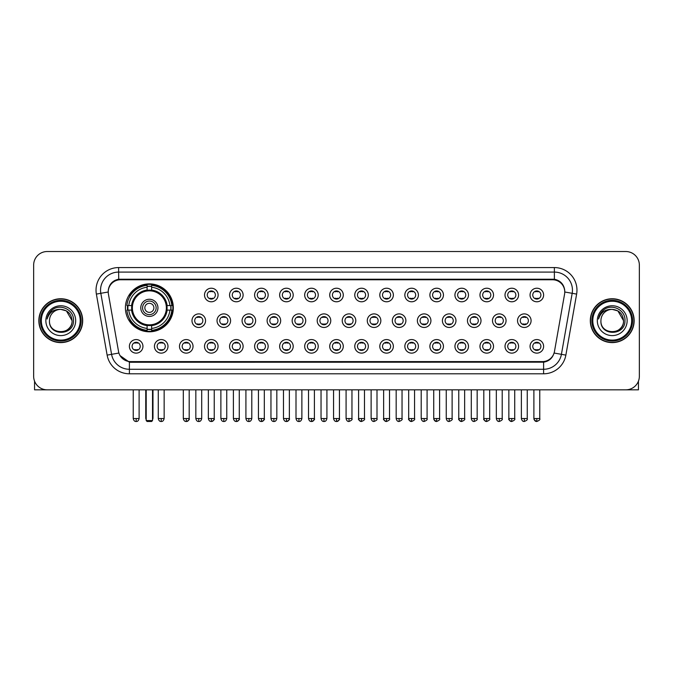 <?xml version="1.0" encoding="UTF-8"?>
<svg xmlns="http://www.w3.org/2000/svg" width="673" height="673" viewBox="0 0 673 673"><rect width="100%" height="100%" fill="white"/><g stroke="black" fill="none" stroke-linecap="round" stroke-linejoin="round"><path stroke-width="1.01" d="M125.405 307.839A23.959 23.959 0 0 0 149.364 331.797A23.959 23.959 0 0 0 173.323 307.839A23.959 23.959 0 0 0 149.364 283.888A23.959 23.959 0 0 0 125.405 307.839M167.989 346.351A6.78 6.78 0 0 1 161.209 353.132A6.78 6.78 0 0 1 154.428 346.351A6.78 6.78 0 0 1 161.209 339.571A6.78 6.78 0 0 1 167.989 346.351M157.137 346.351A4.072 4.072 0 0 0 161.209 350.423A4.072 4.072 0 0 0 165.28 346.351A4.072 4.072 0 0 0 161.209 342.288A4.072 4.072 0 0 0 157.137 346.351M193.033 346.351A6.78 6.78 0 0 1 186.253 353.132A6.78 6.78 0 0 1 179.472 346.351A6.78 6.78 0 0 1 186.253 339.571A6.78 6.78 0 0 1 193.033 346.351M182.181 346.351A4.072 4.072 0 0 0 186.253 350.423A4.072 4.072 0 0 0 190.316 346.351A4.072 4.072 0 0 0 186.253 342.288A4.072 4.072 0 0 0 182.181 346.351M218.069 346.351A6.78 6.78 0 0 1 211.288 353.132A6.78 6.78 0 0 1 204.508 346.351A6.78 6.78 0 0 1 211.288 339.571A6.78 6.78 0 0 1 218.069 346.351M207.225 346.351A4.072 4.072 0 0 0 211.288 350.423A4.072 4.072 0 0 0 215.36 346.351A4.072 4.072 0 0 0 211.288 342.288A4.072 4.072 0 0 0 207.225 346.351M243.113 346.351A6.78 6.78 0 0 1 236.332 353.132A6.78 6.78 0 0 1 229.552 346.351A6.78 6.78 0 0 1 236.332 339.571A6.78 6.78 0 0 1 243.113 346.351M232.269 346.351A4.072 4.072 0 0 0 236.332 350.423A4.072 4.072 0 0 0 240.404 346.351A4.072 4.072 0 0 0 236.332 342.288A4.072 4.072 0 0 0 232.269 346.351M268.157 346.351A6.78 6.78 0 0 1 261.376 353.132A6.78 6.78 0 0 1 254.596 346.351A6.78 6.78 0 0 1 261.376 339.571A6.78 6.78 0 0 1 268.157 346.351M257.305 346.351A4.072 4.072 0 0 0 261.376 350.423A4.072 4.072 0 0 0 265.44 346.351A4.072 4.072 0 0 0 261.376 342.288A4.072 4.072 0 0 0 257.305 346.351M293.201 346.351A6.78 6.78 0 0 1 286.42 353.132A6.78 6.78 0 0 1 279.64 346.351A6.78 6.78 0 0 1 286.42 339.571A6.78 6.78 0 0 1 293.201 346.351M282.349 346.351A4.072 4.072 0 0 0 286.42 350.423A4.072 4.072 0 0 0 290.484 346.351A4.072 4.072 0 0 0 286.42 342.288A4.072 4.072 0 0 0 282.349 346.351M318.236 346.351A6.78 6.78 0 0 1 311.456 353.132A6.78 6.78 0 0 1 304.676 346.351A6.78 6.78 0 0 1 311.456 339.571A6.78 6.78 0 0 1 318.236 346.351M307.393 346.351A4.072 4.072 0 0 0 311.456 350.423A4.072 4.072 0 0 0 315.528 346.351A4.072 4.072 0 0 0 311.456 342.288A4.072 4.072 0 0 0 307.393 346.351M343.28 346.351A6.78 6.78 0 0 1 336.5 353.132A6.78 6.78 0 0 1 329.72 346.351A6.78 6.78 0 0 1 336.5 339.571A6.78 6.78 0 0 1 343.28 346.351M332.428 346.351A4.072 4.072 0 0 0 336.5 350.423A4.072 4.072 0 0 0 340.572 346.351A4.072 4.072 0 0 0 336.5 342.288A4.072 4.072 0 0 0 332.428 346.351M368.324 346.351A6.78 6.78 0 0 1 361.544 353.132A6.78 6.78 0 0 1 354.764 346.351A6.78 6.78 0 0 1 361.544 339.571A6.78 6.78 0 0 1 368.324 346.351M357.472 346.351A4.072 4.072 0 0 0 361.544 350.423A4.072 4.072 0 0 0 365.607 346.351A4.072 4.072 0 0 0 361.544 342.288A4.072 4.072 0 0 0 357.472 346.351M393.36 346.351A6.78 6.78 0 0 1 386.58 353.132A6.78 6.78 0 0 1 379.799 346.351A6.78 6.78 0 0 1 386.58 339.571A6.78 6.78 0 0 1 393.36 346.351M382.516 346.351A4.072 4.072 0 0 0 386.58 350.423A4.072 4.072 0 0 0 390.651 346.351A4.072 4.072 0 0 0 386.58 342.288A4.072 4.072 0 0 0 382.516 346.351M418.404 346.351A6.78 6.78 0 0 1 411.624 353.132A6.78 6.78 0 0 1 404.843 346.351A6.78 6.78 0 0 1 411.624 339.571A6.78 6.78 0 0 1 418.404 346.351M407.56 346.351A4.072 4.072 0 0 0 411.624 350.423A4.072 4.072 0 0 0 415.695 346.351A4.072 4.072 0 0 0 411.624 342.288A4.072 4.072 0 0 0 407.56 346.351M443.448 346.351A6.78 6.78 0 0 1 436.668 353.132A6.78 6.78 0 0 1 429.887 346.351A6.78 6.78 0 0 1 436.668 339.571A6.78 6.78 0 0 1 443.448 346.351M432.596 346.351A4.072 4.072 0 0 0 436.668 350.423A4.072 4.072 0 0 0 440.731 346.351A4.072 4.072 0 0 0 436.668 342.288A4.072 4.072 0 0 0 432.596 346.351M468.492 346.351A6.78 6.78 0 0 1 461.712 353.132A6.78 6.78 0 0 1 454.931 346.351A6.78 6.78 0 0 1 461.712 339.571A6.78 6.78 0 0 1 468.492 346.351M457.64 346.351A4.072 4.072 0 0 0 461.712 350.423A4.072 4.072 0 0 0 465.775 346.351A4.072 4.072 0 0 0 461.712 342.288A4.072 4.072 0 0 0 457.64 346.351M493.528 346.351A6.78 6.78 0 0 1 486.747 353.132A6.78 6.78 0 0 1 479.967 346.351A6.78 6.78 0 0 1 486.747 339.571A6.78 6.78 0 0 1 493.528 346.351M482.684 346.351A4.072 4.072 0 0 0 486.747 350.423A4.072 4.072 0 0 0 490.819 346.351A4.072 4.072 0 0 0 486.747 342.288A4.072 4.072 0 0 0 482.684 346.351M518.572 346.351A6.78 6.78 0 0 1 511.791 353.132A6.78 6.78 0 0 1 505.011 346.351A6.78 6.78 0 0 1 511.791 339.571A6.78 6.78 0 0 1 518.572 346.351M507.72 346.351A4.072 4.072 0 0 0 511.791 350.423A4.072 4.072 0 0 0 515.863 346.351A4.072 4.072 0 0 0 511.791 342.288A4.072 4.072 0 0 0 507.72 346.351M543.616 346.351A6.78 6.78 0 0 1 536.835 353.132A6.78 6.78 0 0 1 530.055 346.351A6.78 6.78 0 0 1 536.835 339.571A6.78 6.78 0 0 1 543.616 346.351M532.764 346.351A4.072 4.072 0 0 0 536.835 350.423A4.072 4.072 0 0 0 540.899 346.351A4.072 4.072 0 0 0 536.835 342.288A4.072 4.072 0 0 0 532.764 346.351M142.945 346.351A6.78 6.78 0 0 1 136.165 353.132A6.78 6.78 0 0 1 129.384 346.351A6.78 6.78 0 0 1 136.165 339.571A6.78 6.78 0 0 1 142.945 346.351M132.101 346.351A4.072 4.072 0 0 0 136.165 350.423A4.072 4.072 0 0 0 140.236 346.351A4.072 4.072 0 0 0 136.165 342.288A4.072 4.072 0 0 0 132.101 346.351M205.551 320.676A6.78 6.78 0 0 1 198.771 327.457A6.78 6.78 0 0 1 191.99 320.676A6.78 6.78 0 0 1 198.771 313.896A6.78 6.78 0 0 1 205.551 320.676M194.699 320.676A4.072 4.072 0 0 0 198.771 324.748A4.072 4.072 0 0 0 202.842 320.676A4.072 4.072 0 0 0 198.771 316.613A4.072 4.072 0 0 0 194.699 320.676M230.595 320.676A6.78 6.78 0 0 1 223.815 327.457A6.78 6.78 0 0 1 217.034 320.676A6.78 6.78 0 0 1 223.815 313.896A6.78 6.78 0 0 1 230.595 320.676M219.743 320.676A4.072 4.072 0 0 0 223.815 324.748A4.072 4.072 0 0 0 227.878 320.676A4.072 4.072 0 0 0 223.815 316.613A4.072 4.072 0 0 0 219.743 320.676M255.631 320.676A6.78 6.78 0 0 1 248.85 327.457A6.78 6.78 0 0 1 242.078 320.676A6.78 6.78 0 0 1 248.85 313.896A6.78 6.78 0 0 1 255.631 320.676M244.787 320.676A4.072 4.072 0 0 0 248.85 324.748A4.072 4.072 0 0 0 252.922 320.676A4.072 4.072 0 0 0 248.85 316.613A4.072 4.072 0 0 0 244.787 320.676M280.675 320.676A6.78 6.78 0 0 1 273.894 327.457A6.78 6.78 0 0 1 267.114 320.676A6.78 6.78 0 0 1 273.894 313.896A6.78 6.78 0 0 1 280.675 320.676M269.831 320.676A4.072 4.072 0 0 0 273.894 324.748A4.072 4.072 0 0 0 277.966 320.676A4.072 4.072 0 0 0 273.894 316.613A4.072 4.072 0 0 0 269.831 320.676M305.719 320.676A6.78 6.78 0 0 1 298.938 327.457A6.78 6.78 0 0 1 292.158 320.676A6.78 6.78 0 0 1 298.938 313.896A6.78 6.78 0 0 1 305.719 320.676M294.867 320.676A4.072 4.072 0 0 0 298.938 324.748A4.072 4.072 0 0 0 303.01 320.676A4.072 4.072 0 0 0 298.938 316.613A4.072 4.072 0 0 0 294.867 320.676M330.763 320.676A6.78 6.78 0 0 1 323.982 327.457A6.78 6.78 0 0 1 317.202 320.676A6.78 6.78 0 0 1 323.982 313.896A6.78 6.78 0 0 1 330.763 320.676M319.911 320.676A4.072 4.072 0 0 0 323.982 324.748A4.072 4.072 0 0 0 328.045 320.676A4.072 4.072 0 0 0 323.982 316.613A4.072 4.072 0 0 0 319.911 320.676M355.798 320.676A6.78 6.78 0 0 1 349.018 327.457A6.78 6.78 0 0 1 342.237 320.676A6.78 6.78 0 0 1 349.018 313.896A6.78 6.78 0 0 1 355.798 320.676M344.955 320.676A4.072 4.072 0 0 0 349.018 324.748A4.072 4.072 0 0 0 353.089 320.676A4.072 4.072 0 0 0 349.018 316.613A4.072 4.072 0 0 0 344.955 320.676M380.842 320.676A6.78 6.78 0 0 1 374.062 327.457A6.78 6.78 0 0 1 367.281 320.676A6.78 6.78 0 0 1 374.062 313.896A6.78 6.78 0 0 1 380.842 320.676M369.99 320.676A4.072 4.072 0 0 0 374.062 324.748A4.072 4.072 0 0 0 378.133 320.676A4.072 4.072 0 0 0 374.062 316.613A4.072 4.072 0 0 0 369.99 320.676M405.886 320.676A6.78 6.78 0 0 1 399.106 327.457A6.78 6.78 0 0 1 392.325 320.676A6.78 6.78 0 0 1 399.106 313.896A6.78 6.78 0 0 1 405.886 320.676M395.034 320.676A4.072 4.072 0 0 0 399.106 324.748A4.072 4.072 0 0 0 403.169 320.676A4.072 4.072 0 0 0 399.106 316.613A4.072 4.072 0 0 0 395.034 320.676M430.922 320.676A6.78 6.78 0 0 1 424.15 327.457A6.78 6.78 0 0 1 417.369 320.676A6.78 6.78 0 0 1 424.15 313.896A6.78 6.78 0 0 1 430.922 320.676M420.078 320.676A4.072 4.072 0 0 0 424.15 324.748A4.072 4.072 0 0 0 428.213 320.676A4.072 4.072 0 0 0 424.15 316.613A4.072 4.072 0 0 0 420.078 320.676M455.966 320.676A6.78 6.78 0 0 1 449.185 327.457A6.78 6.78 0 0 1 442.405 320.676A6.78 6.78 0 0 1 449.185 313.896A6.78 6.78 0 0 1 455.966 320.676M445.122 320.676A4.072 4.072 0 0 0 449.185 324.748A4.072 4.072 0 0 0 453.257 320.676A4.072 4.072 0 0 0 449.185 316.613A4.072 4.072 0 0 0 445.122 320.676M481.01 320.676A6.78 6.78 0 0 1 474.229 327.457A6.78 6.78 0 0 1 467.449 320.676A6.78 6.78 0 0 1 474.229 313.896A6.78 6.78 0 0 1 481.01 320.676M470.158 320.676A4.072 4.072 0 0 0 474.229 324.748A4.072 4.072 0 0 0 478.301 320.676A4.072 4.072 0 0 0 474.229 316.613A4.072 4.072 0 0 0 470.158 320.676M506.054 320.676A6.78 6.78 0 0 1 499.273 327.457A6.78 6.78 0 0 1 492.493 320.676A6.78 6.78 0 0 1 499.273 313.896A6.78 6.78 0 0 1 506.054 320.676M495.202 320.676A4.072 4.072 0 0 0 499.273 324.748A4.072 4.072 0 0 0 503.337 320.676A4.072 4.072 0 0 0 499.273 316.613A4.072 4.072 0 0 0 495.202 320.676M531.09 320.676A6.78 6.78 0 0 1 524.309 327.457A6.78 6.78 0 0 1 517.529 320.676A6.78 6.78 0 0 1 524.309 313.896A6.78 6.78 0 0 1 531.09 320.676M520.246 320.676A4.072 4.072 0 0 0 524.309 324.748A4.072 4.072 0 0 0 528.381 320.676A4.072 4.072 0 0 0 524.309 316.613A4.072 4.072 0 0 0 520.246 320.676M218.069 295.001A6.78 6.78 0 0 1 211.288 301.782A6.78 6.78 0 0 1 204.508 295.001A6.78 6.78 0 0 1 211.288 288.221A6.78 6.78 0 0 1 218.069 295.001M207.225 295.001A4.072 4.072 0 0 0 211.288 299.073A4.072 4.072 0 0 0 215.36 295.001A4.072 4.072 0 0 0 211.288 290.938A4.072 4.072 0 0 0 207.225 295.001M243.113 295.001A6.78 6.78 0 0 1 236.332 301.782A6.78 6.78 0 0 1 229.552 295.001A6.78 6.78 0 0 1 236.332 288.221A6.78 6.78 0 0 1 243.113 295.001M232.269 295.001A4.072 4.072 0 0 0 236.332 299.073A4.072 4.072 0 0 0 240.404 295.001A4.072 4.072 0 0 0 236.332 290.938A4.072 4.072 0 0 0 232.269 295.001M268.157 295.001A6.78 6.78 0 0 1 261.376 301.782A6.78 6.78 0 0 1 254.596 295.001A6.78 6.78 0 0 1 261.376 288.221A6.78 6.78 0 0 1 268.157 295.001M257.305 295.001A4.072 4.072 0 0 0 261.376 299.073A4.072 4.072 0 0 0 265.44 295.001A4.072 4.072 0 0 0 261.376 290.938A4.072 4.072 0 0 0 257.305 295.001M293.201 295.001A6.78 6.78 0 0 1 286.42 301.782A6.78 6.78 0 0 1 279.64 295.001A6.78 6.78 0 0 1 286.42 288.221A6.78 6.78 0 0 1 293.201 295.001M282.349 295.001A4.072 4.072 0 0 0 286.42 299.073A4.072 4.072 0 0 0 290.484 295.001A4.072 4.072 0 0 0 286.42 290.938A4.072 4.072 0 0 0 282.349 295.001M318.236 295.001A6.78 6.78 0 0 1 311.456 301.782A6.78 6.78 0 0 1 304.676 295.001A6.78 6.78 0 0 1 311.456 288.221A6.78 6.78 0 0 1 318.236 295.001M307.393 295.001A4.072 4.072 0 0 0 311.456 299.073A4.072 4.072 0 0 0 315.528 295.001A4.072 4.072 0 0 0 311.456 290.938A4.072 4.072 0 0 0 307.393 295.001M343.28 295.001A6.78 6.78 0 0 1 336.5 301.782A6.78 6.78 0 0 1 329.72 295.001A6.78 6.78 0 0 1 336.5 288.221A6.78 6.78 0 0 1 343.28 295.001M332.428 295.001A4.072 4.072 0 0 0 336.5 299.073A4.072 4.072 0 0 0 340.572 295.001A4.072 4.072 0 0 0 336.5 290.938A4.072 4.072 0 0 0 332.428 295.001M368.324 295.001A6.78 6.78 0 0 1 361.544 301.782A6.78 6.78 0 0 1 354.764 295.001A6.78 6.78 0 0 1 361.544 288.221A6.78 6.78 0 0 1 368.324 295.001M357.472 295.001A4.072 4.072 0 0 0 361.544 299.073A4.072 4.072 0 0 0 365.607 295.001A4.072 4.072 0 0 0 361.544 290.938A4.072 4.072 0 0 0 357.472 295.001M393.36 295.001A6.78 6.78 0 0 1 386.58 301.782A6.78 6.78 0 0 1 379.799 295.001A6.78 6.78 0 0 1 386.58 288.221A6.78 6.78 0 0 1 393.36 295.001M382.516 295.001A4.072 4.072 0 0 0 386.58 299.073A4.072 4.072 0 0 0 390.651 295.001A4.072 4.072 0 0 0 386.58 290.938A4.072 4.072 0 0 0 382.516 295.001M418.404 295.001A6.78 6.78 0 0 1 411.624 301.782A6.78 6.78 0 0 1 404.843 295.001A6.78 6.78 0 0 1 411.624 288.221A6.78 6.78 0 0 1 418.404 295.001M407.56 295.001A4.072 4.072 0 0 0 411.624 299.073A4.072 4.072 0 0 0 415.695 295.001A4.072 4.072 0 0 0 411.624 290.938A4.072 4.072 0 0 0 407.56 295.001M443.448 295.001A6.78 6.78 0 0 1 436.668 301.782A6.78 6.78 0 0 1 429.887 295.001A6.78 6.78 0 0 1 436.668 288.221A6.78 6.78 0 0 1 443.448 295.001M432.596 295.001A4.072 4.072 0 0 0 436.668 299.073A4.072 4.072 0 0 0 440.731 295.001A4.072 4.072 0 0 0 436.668 290.938A4.072 4.072 0 0 0 432.596 295.001M468.492 295.001A6.78 6.78 0 0 1 461.712 301.782A6.78 6.78 0 0 1 454.931 295.001A6.78 6.78 0 0 1 461.712 288.221A6.78 6.78 0 0 1 468.492 295.001M457.64 295.001A4.072 4.072 0 0 0 461.712 299.073A4.072 4.072 0 0 0 465.775 295.001A4.072 4.072 0 0 0 461.712 290.938A4.072 4.072 0 0 0 457.64 295.001M493.528 295.001A6.78 6.78 0 0 1 486.747 301.782A6.78 6.78 0 0 1 479.967 295.001A6.78 6.78 0 0 1 486.747 288.221A6.78 6.78 0 0 1 493.528 295.001M482.684 295.001A4.072 4.072 0 0 0 486.747 299.073A4.072 4.072 0 0 0 490.819 295.001A4.072 4.072 0 0 0 486.747 290.938A4.072 4.072 0 0 0 482.684 295.001M518.572 295.001A6.78 6.78 0 0 1 511.791 301.782A6.78 6.78 0 0 1 505.011 295.001A6.78 6.78 0 0 1 511.791 288.221A6.78 6.78 0 0 1 518.572 295.001M507.72 295.001A4.072 4.072 0 0 0 511.791 299.073A4.072 4.072 0 0 0 515.863 295.001A4.072 4.072 0 0 0 511.791 290.938A4.072 4.072 0 0 0 507.72 295.001M543.616 295.001A6.78 6.78 0 0 1 536.835 301.782A6.78 6.78 0 0 1 530.055 295.001A6.78 6.78 0 0 1 536.835 288.221A6.78 6.78 0 0 1 543.616 295.001M532.764 295.001A4.072 4.072 0 0 0 536.835 299.073A4.072 4.072 0 0 0 540.899 295.001A4.072 4.072 0 0 0 536.835 290.938A4.072 4.072 0 0 0 532.764 295.001M108.42 294.093A12.207 12.207 0 0 1 120.433 279.775L552.567 279.775A12.207 12.207 0 0 1 564.58 294.093L554.459 351.499A12.207 12.207 0 0 1 542.438 361.586L130.562 361.586A12.207 12.207 0 0 1 118.541 351.499L108.42 294.093M127.559 310.102A21.923 21.923 0 0 1 127.559 305.584M38.849 320.676A21.923 21.923 0 0 0 60.772 342.599A21.923 21.923 0 0 0 82.695 320.676A21.923 21.923 0 0 0 60.772 298.753A21.923 21.923 0 0 0 38.849 320.676M590.305 320.676A21.923 21.923 0 0 0 612.228 342.599A21.923 21.923 0 0 0 634.151 320.676A21.923 21.923 0 0 0 612.228 298.753A21.923 21.923 0 0 0 590.305 320.676M108.286 290.172L108.252 291.998L108.286 290.172C109.228 284.157 112.677 280.515 118.625 279.228L554.375 279.228C560.315 280.506 563.764 284.149 564.714 290.172L564.748 291.998M118.625 267.568L554.375 267.568A22.604 22.604 0 0 1 576.626 294.093L565.867 355.117A22.604 22.604 0 0 1 543.607 373.793L129.393 373.793A22.604 22.604 0 0 1 107.133 355.117L96.374 294.093A22.604 22.604 0 0 1 118.625 267.568L118.625 272.085L554.375 272.085A18.078 18.078 0 0 1 572.176 293.31L561.417 354.326A18.078 18.078 0 0 1 543.607 369.275L129.393 369.275A18.078 18.078 0 0 1 111.583 354.326L100.824 293.31A18.078 18.078 0 0 1 118.625 272.085L118.726 279.211M111.541 282.938L114.789 280.481M114.898 280.422L118.053 279.329M543.607 373.793L543.607 362.183C548.983 361.292 552.457 358.238 554.039 353.031C552.466 358.238 548.991 361.283 543.607 362.183L130.798 362.267L129.393 362.183L119.87 355.487M563.545 285.983L564.714 290.172M639.35 265.078A13.561 13.561 0 0 0 625.789 251.525L47.211 251.525A13.561 13.561 0 0 0 33.65 265.078L33.65 376.274A13.561 13.561 0 0 0 47.211 389.835L625.789 389.835A13.561 13.561 0 0 0 639.35 376.274L639.35 265.078L639.35 376.274M554.089 353.039L561.417 354.326L572.176 293.31L576.626 294.093M33.65 265.078L33.65 376.274M625.789 251.525L47.211 251.525M47.211 389.835L625.789 389.835M34.55 381.145L34.55 389.835L86.985 389.835M80.205 320.676A19.433 19.433 0 0 0 60.772 301.243A19.433 19.433 0 0 0 41.331 320.676A19.433 19.433 0 0 0 60.772 340.117A19.433 19.433 0 0 0 80.205 320.676M81.113 320.676A20.341 20.341 0 0 0 60.772 300.335A20.341 20.341 0 0 0 40.43 320.676A20.341 20.341 0 0 0 60.772 341.018A20.341 20.341 0 0 0 81.113 320.676M82.468 320.676A21.696 21.696 0 0 0 60.772 298.98A21.696 21.696 0 0 0 39.076 320.676A21.696 21.696 0 0 0 60.772 342.38A21.696 21.696 0 0 0 82.468 320.676M72.07 320.676C71.397 313.811 67.637 310.051 60.772 309.378L66.425 310.892L72.07 320.676L66.425 310.892L60.772 309.378L66.425 310.892L72.07 320.676L66.425 310.892L60.772 309.378L66.425 310.892L72.07 320.676C72.76 335.255 48.776 335.255 49.474 320.676C48.464 336.365 74.03 336.012 73.5 320.676C74.341 309.916 60.233 303.077 52.107 310.009C49.272 312.373 47.615 315.385 47.127 319.036C49.255 312.306 53.806 309.084 60.772 309.378L66.425 310.892L72.07 320.676C72.76 335.255 48.776 335.255 49.474 320.676C48.776 335.255 72.76 335.255 72.07 320.676C72.76 335.255 48.776 335.255 49.474 320.676C48.776 335.255 72.76 335.255 72.07 320.676C72.76 335.255 48.776 335.255 49.474 320.676C48.776 335.255 72.76 335.255 72.07 320.676C72.76 335.255 48.776 335.255 49.474 320.676C48.776 335.255 72.76 335.255 72.07 320.676C72.76 335.255 48.776 335.255 49.474 320.676C48.776 335.255 72.76 335.255 72.07 320.676C72.76 335.255 48.776 335.255 49.474 320.676C48.776 335.255 72.76 335.255 72.07 320.676C72.76 335.255 48.776 335.255 49.474 320.676A11.298 11.298 0 0 1 60.772 309.378L66.425 310.892L72.07 320.676C72.524 329.45 61.243 335.28 54.362 329.989M45.857 320.676A14.915 14.915 0 0 0 60.772 335.6A14.915 14.915 0 0 0 75.687 320.676A14.915 14.915 0 0 0 60.772 305.761A14.915 14.915 0 0 0 45.857 320.676M52.099 310.009L48.767 313.971M48.565 314.358L48.86 313.811L48.565 314.358M166.938 310.102A17.717 17.717 0 0 0 151.627 290.265L151.627 290.265A17.717 17.717 0 0 0 131.79 310.102A17.717 17.717 0 0 0 166.938 310.102L166.938 310.102A17.717 17.717 0 0 1 151.627 325.412L151.627 328.424A20.703 20.703 0 0 0 169.941 310.102L171.851 310.102A22.604 22.604 0 0 1 151.627 330.334L151.627 328.424M128.013 310.102A21.469 21.469 0 0 1 128.013 305.584M151.627 286.488A21.469 21.469 0 0 0 147.109 286.488M170.715 305.584A21.469 21.469 0 0 1 170.715 310.102M169.941 305.584L171.851 305.584A22.604 22.604 0 0 0 151.627 285.352L151.627 290.055A17.927 17.927 0 0 1 167.156 305.584L169.941 305.584A20.703 20.703 0 0 0 151.627 287.262M128.787 310.102L126.877 310.102A22.604 22.604 0 0 0 147.109 330.334L147.109 325.631A17.927 17.927 0 0 1 131.58 310.102L128.787 310.102A20.703 20.703 0 0 0 147.109 328.424M169.941 310.102L167.156 310.102A17.927 17.927 0 0 1 151.627 325.631L151.627 325.412M131.79 310.102L131.79 310.102A17.717 17.717 0 0 0 147.109 325.412M151.627 329.19A21.469 21.469 0 0 1 147.109 329.19M147.109 287.262L147.109 285.352A22.604 22.604 0 0 0 126.877 305.584L131.58 305.584A17.927 17.927 0 0 1 147.109 290.055L147.109 287.262A20.703 20.703 0 0 0 128.787 305.584M166.366 307.839A16.993 16.993 0 0 1 149.364 324.84A16.993 16.993 0 0 1 132.371 307.839A16.993 16.993 0 0 1 149.364 290.845A16.993 16.993 0 0 1 166.366 307.839M157.953 307.839A8.589 8.589 0 0 0 149.364 299.258A8.589 8.589 0 0 0 140.775 307.839A8.589 8.589 0 0 0 149.364 316.428A8.589 8.589 0 0 0 157.953 307.839M156.144 307.839A6.78 6.78 0 0 0 149.364 301.058A6.78 6.78 0 0 0 142.583 307.839A6.78 6.78 0 0 0 149.364 314.619A6.78 6.78 0 0 0 156.144 307.839M153.89 307.839A4.518 4.518 0 0 1 149.364 312.365A4.518 4.518 0 0 1 144.846 307.839A4.518 4.518 0 0 1 149.364 303.321A4.518 4.518 0 0 1 153.89 307.839A4.518 4.518 0 0 1 149.364 312.365A4.518 4.518 0 0 1 144.846 307.839A4.518 4.518 0 0 1 149.364 303.321A4.518 4.518 0 0 1 153.89 307.839M130.343 295.64L129.275 295.64A23.505 23.505 0 0 1 172.868 307.839A23.505 23.505 0 0 1 129.275 320.045L130.343 320.045M146.201 389.835L146.201 420.575L152.527 420.575L152.527 389.835M146.201 420.575L147.109 421.475L151.627 421.475L152.527 420.575M209.934 298.837L209.934 298.198A3.466 3.466 0 0 0 212.651 298.198L212.651 298.837M212.651 291.173L212.651 291.813A3.466 3.466 0 0 0 209.934 291.813L209.934 291.173M234.978 298.837L234.978 298.198A3.466 3.466 0 0 0 237.687 298.198L237.687 298.837M237.687 291.173L237.687 291.813A3.466 3.466 0 0 0 234.978 291.813L234.978 291.173M260.022 298.837L260.022 298.198A3.466 3.466 0 0 0 262.731 298.198L262.731 298.837M262.731 291.173L262.731 291.813A3.466 3.466 0 0 0 260.022 291.813L260.022 291.173M285.058 298.837L285.058 298.198A3.466 3.466 0 0 0 287.775 298.198L287.775 298.837M287.775 291.173L287.775 291.813A3.466 3.466 0 0 0 285.058 291.813L285.058 291.173M310.102 298.837L310.102 298.198A3.466 3.466 0 0 0 312.81 298.198L312.81 298.837M312.81 291.173L312.81 291.813A3.466 3.466 0 0 0 310.102 291.813L310.102 291.173M335.146 298.837L335.146 298.198A3.466 3.466 0 0 0 337.854 298.198L337.854 298.837M337.854 291.173L337.854 291.813A3.466 3.466 0 0 0 335.146 291.813L335.146 291.173M360.19 298.837L360.19 298.198A3.466 3.466 0 0 0 362.898 298.198L362.898 298.837M362.898 291.173L362.898 291.813A3.466 3.466 0 0 0 360.19 291.813L360.19 291.173M385.225 298.837L385.225 298.198A3.466 3.466 0 0 0 387.942 298.198L387.942 298.837M387.942 291.173L387.942 291.813A3.466 3.466 0 0 0 385.225 291.813L385.225 291.173M410.269 298.837L410.269 298.198A3.466 3.466 0 0 0 412.978 298.198L412.978 298.837M412.978 291.173L412.978 291.813A3.466 3.466 0 0 0 410.269 291.813L410.269 291.173M435.313 298.837L435.313 298.198A3.466 3.466 0 0 0 438.022 298.198L438.022 298.837M438.022 291.173L438.022 291.813A3.466 3.466 0 0 0 435.313 291.813L435.313 291.173M460.349 298.837L460.349 298.198A3.466 3.466 0 0 0 463.066 298.198L463.066 298.837M463.066 291.173L463.066 291.813A3.466 3.466 0 0 0 460.349 291.813L460.349 291.173M485.393 298.837L485.393 298.198A3.466 3.466 0 0 0 488.102 298.198L488.102 298.837M488.102 291.173L488.102 291.813A3.466 3.466 0 0 0 485.393 291.813L485.393 291.173M510.437 298.837L510.437 298.198A3.466 3.466 0 0 0 513.146 298.198L513.146 298.837M513.146 291.173L513.146 291.813A3.466 3.466 0 0 0 510.437 291.813L510.437 291.173M535.481 298.837L535.481 298.198A3.466 3.466 0 0 0 538.19 298.198L538.19 298.837M538.19 291.173L538.19 291.813A3.466 3.466 0 0 0 535.481 291.813L535.481 291.173M197.416 324.512L197.416 323.873A3.466 3.466 0 0 0 200.125 323.873L200.125 324.512M200.125 316.84L200.125 317.488A3.466 3.466 0 0 0 197.416 317.488L197.416 316.84M222.46 324.512L222.46 323.873A3.466 3.466 0 0 0 225.169 323.873L225.169 324.512M225.169 316.84L225.169 317.488A3.466 3.466 0 0 0 222.46 317.488L222.46 316.84M247.496 324.512L247.496 323.873A3.466 3.466 0 0 0 250.213 323.873L250.213 324.512M250.213 316.84L250.213 317.488A3.466 3.466 0 0 0 247.496 317.488L247.496 316.84M272.54 324.512L272.54 323.873A3.466 3.466 0 0 0 275.249 323.873L275.249 324.512M275.249 316.84L275.249 317.488A3.466 3.466 0 0 0 272.54 317.488L272.54 316.84M297.584 324.512L297.584 323.873A3.466 3.466 0 0 0 300.293 323.873L300.293 324.512M300.293 316.84L300.293 317.488A3.466 3.466 0 0 0 297.584 317.488L297.584 316.84M322.619 324.512L322.619 323.873A3.466 3.466 0 0 0 325.337 323.873L325.337 324.512M325.337 316.84L325.337 317.488A3.466 3.466 0 0 0 322.619 317.488L322.619 316.84M347.663 324.512L347.663 323.873A3.466 3.466 0 0 0 350.381 323.873L350.381 324.512M350.381 316.84L350.381 317.488A3.466 3.466 0 0 0 347.663 317.488L347.663 316.84M372.707 324.512L372.707 323.873A3.466 3.466 0 0 0 375.416 323.873L375.416 324.512M375.416 316.84L375.416 317.488A3.466 3.466 0 0 0 372.707 317.488L372.707 316.84M397.751 324.512L397.751 323.873A3.466 3.466 0 0 0 400.46 323.873L400.46 324.512M400.46 316.84L400.46 317.488A3.466 3.466 0 0 0 397.751 317.488L397.751 316.84M422.787 324.512L422.787 323.873A3.466 3.466 0 0 0 425.504 323.873L425.504 324.512M425.504 316.84L425.504 317.488A3.466 3.466 0 0 0 422.787 317.488L422.787 316.84M447.831 324.512L447.831 323.873A3.466 3.466 0 0 0 450.54 323.873L450.54 324.512M450.54 316.84L450.54 317.488A3.466 3.466 0 0 0 447.831 317.488L447.831 316.84M472.875 324.512L472.875 323.873A3.466 3.466 0 0 0 475.584 323.873L475.584 324.512M475.584 316.84L475.584 317.488A3.466 3.466 0 0 0 472.875 317.488L472.875 316.84M497.911 324.512L497.911 323.873A3.466 3.466 0 0 0 500.628 323.873L500.628 324.512M500.628 316.84L500.628 317.488A3.466 3.466 0 0 0 497.911 317.488L497.911 316.84M522.955 324.512L522.955 323.873A3.466 3.466 0 0 0 525.672 323.873L525.672 324.512M525.672 316.84L525.672 317.488A3.466 3.466 0 0 0 522.955 317.488L522.955 316.84M134.81 350.187L134.81 349.548A3.466 3.466 0 0 0 137.519 349.548L137.519 350.187M137.519 342.515L137.519 343.163A3.466 3.466 0 0 0 134.81 343.163L134.81 342.515M638.45 381.145L638.45 389.835L586.015 389.835M631.669 320.676A19.433 19.433 0 0 0 612.228 301.243A19.433 19.433 0 0 0 592.795 320.676A19.433 19.433 0 0 0 612.228 340.117A19.433 19.433 0 0 0 631.669 320.676M632.57 320.676A20.341 20.341 0 0 0 612.228 300.335A20.341 20.341 0 0 0 591.887 320.676A20.341 20.341 0 0 0 612.228 341.018A20.341 20.341 0 0 0 632.57 320.676M633.924 320.676A21.696 21.696 0 0 0 612.228 298.98A21.696 21.696 0 0 0 590.532 320.676A21.696 21.696 0 0 0 612.228 342.38A21.696 21.696 0 0 0 633.924 320.676M600.93 320.676A11.298 11.298 0 0 1 612.228 309.378L617.881 310.892L623.526 320.676L617.881 310.892L612.228 309.378L617.881 310.892L623.526 320.676L617.881 310.892L612.228 309.378L617.881 310.892L623.526 320.676L617.881 310.892L612.228 309.378L617.881 310.892L623.526 320.676C624.224 335.255 600.24 335.255 600.93 320.676C599.921 336.365 625.486 336.012 624.956 320.676C625.797 309.916 611.69 303.077 603.563 310.009C600.728 312.373 599.071 315.385 598.583 319.036C600.711 312.306 605.263 309.084 612.228 309.378L617.881 310.892L623.526 320.676C624.224 335.255 600.24 335.255 600.93 320.676C600.24 335.255 624.224 335.255 623.526 320.676C624.224 335.255 600.24 335.255 600.93 320.676C600.24 335.255 624.224 335.255 623.526 320.676C624.224 335.255 600.24 335.255 600.93 320.676C600.24 335.255 624.224 335.255 623.526 320.676C624.224 335.255 600.24 335.255 600.93 320.676C600.24 335.255 624.224 335.255 623.526 320.676C624.224 335.255 600.24 335.255 600.93 320.676C600.24 335.255 624.224 335.255 623.526 320.676C623.98 329.45 612.699 335.28 605.818 329.989M612.228 309.378C619.093 310.051 622.861 313.811 623.526 320.676M597.313 320.676A14.915 14.915 0 0 0 612.228 335.6A14.915 14.915 0 0 0 627.143 320.676A14.915 14.915 0 0 0 612.228 305.761A14.915 14.915 0 0 0 597.313 320.676M603.563 310.009L600.232 313.971M600.022 314.358L600.324 313.811M159.854 350.187L159.854 349.548A3.466 3.466 0 0 0 162.563 349.548L162.563 350.187M162.563 342.515L162.563 343.163A3.466 3.466 0 0 0 159.854 343.163L159.854 342.515M184.898 350.187L184.898 349.548A3.466 3.466 0 0 0 187.607 349.548L187.607 350.187M187.607 342.515L187.607 343.163A3.466 3.466 0 0 0 184.898 343.163L184.898 342.515M209.934 350.187L209.934 349.548A3.466 3.466 0 0 0 212.651 349.548L212.651 350.187M212.651 342.515L212.651 343.163A3.466 3.466 0 0 0 209.934 343.163L209.934 342.515M234.978 350.187L234.978 349.548A3.466 3.466 0 0 0 237.687 349.548L237.687 350.187M237.687 342.515L237.687 343.163A3.466 3.466 0 0 0 234.978 343.163L234.978 342.515M260.022 350.187L260.022 349.548A3.466 3.466 0 0 0 262.731 349.548L262.731 350.187M262.731 342.515L262.731 343.163A3.466 3.466 0 0 0 260.022 343.163L260.022 342.515M285.058 350.187L285.058 349.548A3.466 3.466 0 0 0 287.775 349.548L287.775 350.187M287.775 342.515L287.775 343.163A3.466 3.466 0 0 0 285.058 343.163L285.058 342.515M310.102 350.187L310.102 349.548A3.466 3.466 0 0 0 312.81 349.548L312.81 350.187M312.81 342.515L312.81 343.163A3.466 3.466 0 0 0 310.102 343.163L310.102 342.515M335.146 350.187L335.146 349.548A3.466 3.466 0 0 0 337.854 349.548L337.854 350.187M337.854 342.515L337.854 343.163A3.466 3.466 0 0 0 335.146 343.163L335.146 342.515M360.19 350.187L360.19 349.548A3.466 3.466 0 0 0 362.898 349.548L362.898 350.187M362.898 342.515L362.898 343.163A3.466 3.466 0 0 0 360.19 343.163L360.19 342.515M385.225 350.187L385.225 349.548A3.466 3.466 0 0 0 387.942 349.548L387.942 350.187M387.942 342.515L387.942 343.163A3.466 3.466 0 0 0 385.225 343.163L385.225 342.515M410.269 350.187L410.269 349.548A3.466 3.466 0 0 0 412.978 349.548L412.978 350.187M412.978 342.515L412.978 343.163A3.466 3.466 0 0 0 410.269 343.163L410.269 342.515M435.313 350.187L435.313 349.548A3.466 3.466 0 0 0 438.022 349.548L438.022 350.187M438.022 342.515L438.022 343.163A3.466 3.466 0 0 0 435.313 343.163L435.313 342.515M460.349 350.187L460.349 349.548A3.466 3.466 0 0 0 463.066 349.548L463.066 350.187M463.066 342.515L463.066 343.163A3.466 3.466 0 0 0 460.349 343.163L460.349 342.515M485.393 350.187L485.393 349.548A3.466 3.466 0 0 0 488.102 349.548L488.102 350.187M488.102 342.515L488.102 343.163A3.466 3.466 0 0 0 485.393 343.163L485.393 342.515M510.437 350.187L510.437 349.548A3.466 3.466 0 0 0 513.146 349.548L513.146 350.187M513.146 342.515L513.146 343.163A3.466 3.466 0 0 0 510.437 343.163L510.437 342.515M535.481 350.187L535.481 349.548A3.466 3.466 0 0 0 538.19 349.548L538.19 350.187M538.19 342.515L538.19 343.163A3.466 3.466 0 0 0 535.481 343.163L535.481 342.515M554.375 267.568L554.375 279.228M96.374 294.093L100.824 293.31A18.078 18.078 0 0 1 100.546 290.172M100.824 293.31L108.235 291.998M129.393 373.793L129.393 362.183M107.133 355.117L118.911 353.039M564.765 291.998L572.176 293.31M561.417 354.326L565.867 355.117M145.747 389.835L145.747 417.866L146.201 417.866M149.364 312.365A4.518 4.518 0 0 1 144.846 307.839A4.518 4.518 0 0 1 149.364 303.321M152.527 417.866L152.981 417.866L152.981 389.835M147.109 329.4A21.671 21.671 0 0 0 151.627 329.4M170.917 310.102A21.671 21.671 0 0 0 170.917 305.584M151.627 286.286A21.671 21.671 0 0 0 147.109 286.286M198.771 418.539L195.835 418.539C196.348 420.633 197.324 421.618 198.771 421.475L198.771 418.539L201.707 418.539L201.707 389.835M223.815 418.539L220.879 418.539C221.383 420.633 222.368 421.618 223.815 421.475L223.815 418.539L226.751 418.539L226.751 389.835M248.85 418.539L245.914 418.539C246.427 420.633 247.412 421.618 248.85 421.475L248.85 418.539L251.795 418.539L251.795 389.835M273.894 418.539L270.958 418.539C271.471 420.633 272.447 421.618 273.894 421.475L273.894 418.539L276.83 418.539L276.83 389.835M298.938 418.539L296.002 418.539C296.515 420.633 297.491 421.618 298.938 421.475L298.938 418.539L301.874 418.539L301.874 389.835M323.982 418.539L321.038 418.539C321.551 420.633 322.535 421.618 323.982 421.475L323.982 418.539L326.918 418.539L326.918 389.835M349.018 418.539L346.082 418.539C346.595 420.633 347.571 421.618 349.018 421.475L349.018 418.539L351.962 418.539L351.962 389.835M374.062 418.539L371.126 418.539C371.639 420.633 372.615 421.618 374.062 421.475L374.062 418.539L376.998 418.539L376.998 389.835M399.106 418.539L396.17 418.539C396.675 420.633 397.659 421.618 399.106 421.475L399.106 418.539L402.042 418.539L402.042 389.835M424.15 418.539L421.205 418.539C421.719 420.633 422.703 421.618 424.15 421.475L424.15 418.539L427.086 418.539L427.086 389.835M449.185 418.539L446.249 418.539C446.763 420.633 447.738 421.618 449.185 421.475L449.185 418.539L452.121 418.539L452.121 389.835M474.229 418.539L471.293 418.539C471.807 420.633 472.783 421.618 474.229 421.475L474.229 418.539L477.165 418.539L477.165 389.835M499.273 418.539L496.329 418.539C496.842 420.633 497.827 421.618 499.273 421.475L499.273 418.539L502.209 418.539L502.209 389.835M524.309 418.539L521.373 418.539C521.886 420.633 522.862 421.618 524.309 421.475L524.309 418.539L527.253 418.539L527.253 389.835M136.165 418.539L133.229 418.539C133.742 420.633 134.718 421.618 136.165 421.475L136.165 418.539L139.109 418.539L139.109 389.835M161.209 418.539L158.273 418.539C158.786 420.633 159.762 421.618 161.209 421.475L161.209 418.539L164.145 418.539L164.145 389.835M186.253 418.539L183.308 418.539C183.822 420.633 184.806 421.618 186.253 421.475L186.253 418.539L189.189 418.539C189.786 419.481 188.802 420.457 186.253 421.475C187.7 421.618 188.676 420.633 189.189 418.539L189.189 389.835M211.288 418.539L208.352 418.539C208.866 420.633 209.85 421.618 211.288 421.475L211.288 418.539L214.233 418.539C214.83 419.481 213.846 420.457 211.288 421.475C212.735 421.618 213.72 420.633 214.233 418.539L214.233 389.835M236.332 418.539L233.396 418.539C233.91 420.633 234.885 421.618 236.332 421.475L236.332 418.539L239.268 418.539C239.866 419.481 238.89 420.457 236.332 421.475C237.779 421.618 238.755 420.633 239.268 418.539L239.268 389.835M261.376 418.539L258.44 418.539C258.954 420.633 259.929 421.618 261.376 421.475L261.376 418.539L264.312 418.539C264.91 419.481 263.934 420.457 261.376 421.475C262.823 421.618 263.799 420.633 264.312 418.539L264.312 389.835M286.42 418.539L283.476 418.539C283.989 420.633 284.973 421.618 286.42 421.475L286.42 418.539L289.356 418.539C289.954 419.481 288.969 420.457 286.42 421.475C287.859 421.618 288.843 420.633 289.356 418.539L289.356 389.835M311.456 418.539L308.52 418.539C309.033 420.633 310.009 421.618 311.456 421.475L311.456 418.539L314.4 418.539C314.989 419.481 314.013 420.457 311.456 421.475C312.903 421.618 313.887 420.633 314.4 418.539L314.4 389.835M336.5 418.539L333.564 418.539L333.564 389.835L333.564 418.539C334.077 420.633 335.053 421.618 336.5 421.475L336.5 418.539L339.436 418.539C340.033 419.481 339.057 420.457 336.5 421.475C337.947 421.618 338.923 420.633 339.436 418.539L339.436 389.835M361.544 418.539L358.6 418.539C358.011 419.481 358.987 420.457 361.544 421.475L361.544 418.539L364.48 418.539L364.48 389.835M386.58 418.539L383.644 418.539C383.046 419.481 384.031 420.457 386.58 421.475L386.58 418.539L389.524 418.539L389.524 389.835M411.624 418.539L408.688 418.539C408.09 419.481 409.066 420.457 411.624 421.475L411.624 418.539L414.56 418.539L414.56 389.835M433.732 389.835L433.732 418.539C434.245 420.633 435.221 421.618 436.668 421.475L436.668 418.539L433.732 418.539L433.757 418.976M436.668 421.475C439.225 420.457 440.201 419.481 439.604 418.539L439.604 389.835L439.604 418.539L436.668 418.539M461.712 418.539L458.767 418.539C458.17 419.481 459.154 420.457 461.712 421.475L461.712 418.539L464.648 418.539L464.648 389.835M486.747 418.539L483.811 418.539C483.214 419.481 484.198 420.457 486.747 421.475L486.747 418.539L489.692 418.539L489.692 389.835M511.791 418.539L508.855 418.539C508.258 419.481 509.234 420.457 511.791 421.475L511.791 418.539L514.727 418.539L514.727 389.835M533.891 389.835L533.891 418.539C534.404 420.633 535.388 421.618 536.835 421.475L536.835 418.539L533.891 418.539L533.925 418.976M539.771 389.835L539.771 418.539L536.835 418.539M145.747 417.866A3.617 3.617 0 0 0 146.201 419.616M152.527 419.616A3.617 3.617 0 0 0 152.981 417.866M358.6 418.539L358.6 389.835L358.6 418.539C359.113 420.633 360.097 421.618 361.544 421.475C364.093 420.457 365.077 419.481 364.48 418.539M383.644 418.539L383.644 389.835L383.644 418.539C384.157 420.633 385.141 421.618 386.58 421.475C389.137 420.457 390.121 419.481 389.524 418.539M433.934 419.616L436.23 421.449M508.855 418.539L508.855 389.835L508.855 418.539C509.368 420.633 510.344 421.618 511.791 421.475C514.349 420.457 515.325 419.481 514.727 418.539M534.101 419.616L536.398 421.449M195.835 418.539L195.835 389.835M201.707 418.539C201.193 420.633 200.218 421.618 198.771 421.475M220.879 418.539L220.879 389.835M226.751 418.539C226.237 420.633 225.262 421.618 223.815 421.475M245.914 418.539L245.914 389.835M251.795 418.539C251.281 420.633 250.297 421.618 248.85 421.475M270.958 418.539L270.958 389.835M276.83 418.539C276.325 420.633 275.341 421.618 273.894 421.475M296.002 418.539L296.002 389.835M301.874 418.539C301.361 420.633 300.385 421.618 298.938 421.475M321.038 418.539L321.038 389.835M326.918 418.539C326.405 420.633 325.429 421.618 323.982 421.475M346.082 418.539L346.082 389.835M351.962 418.539C352.551 419.481 351.575 420.457 349.018 421.475M371.126 418.539L371.126 389.835M376.998 418.539C377.595 419.481 376.619 420.457 374.062 421.475M396.17 418.539L396.17 389.835M402.042 418.539C402.639 419.481 401.655 420.457 399.106 421.475M421.205 418.539L421.205 389.835M427.086 418.539C427.683 419.481 426.699 420.457 424.15 421.475M446.249 418.539L446.249 389.835M452.121 418.539C452.719 419.481 451.743 420.457 449.185 421.475M471.293 418.539L471.293 389.835M477.165 418.539C477.763 419.481 476.787 420.457 474.229 421.475M496.329 418.539L496.329 389.835M502.209 418.539C502.807 419.481 501.822 420.457 499.273 421.475M521.373 418.539L521.373 389.835M527.253 418.539C527.842 419.481 526.866 420.457 524.309 421.475M133.229 418.539L133.229 389.835M139.109 418.539C138.596 420.633 137.612 421.618 136.165 421.475M158.273 418.539L158.273 389.835M164.145 418.539C163.632 420.633 162.656 421.618 161.209 421.475M183.308 418.539L183.308 389.835M208.352 418.539L208.352 389.835M233.396 418.539L233.396 389.835M258.44 418.539L258.44 389.835M283.476 418.539L283.476 389.835M308.52 418.539L308.52 389.835M408.688 389.835L408.688 418.539C409.201 420.633 410.177 421.618 411.624 421.475C414.181 420.457 415.157 419.481 414.56 418.539M458.767 389.835L458.767 418.539C459.28 420.633 460.265 421.618 461.712 421.475C464.261 420.457 465.245 419.481 464.648 418.539M483.811 389.835L483.811 418.539C484.324 420.633 485.3 421.618 486.747 421.475C489.305 420.457 490.281 419.481 489.692 418.539M539.771 418.539C540.369 419.481 539.384 420.457 536.835 421.475"/></g></svg>
